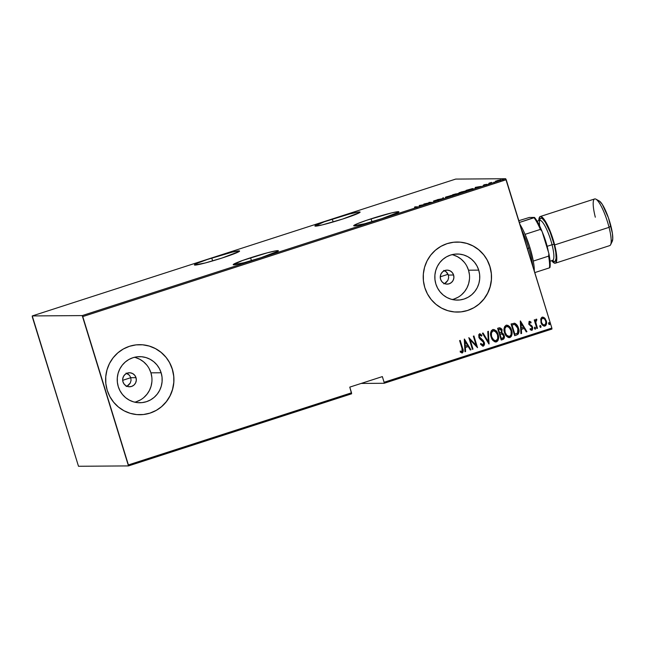 <?xml version="1.0" encoding="UTF-8"?>
<svg xmlns="http://www.w3.org/2000/svg" width="645" height="645" viewBox="0 0 645 645"><rect width="100%" height="100%" fill="white"/><g stroke="black" fill="none" stroke-linecap="round" stroke-linejoin="round"><path stroke-width="0.97" d="M250.55 257.766A23.639 1.54 162.9 0 1 278.39 250.776A23.639 1.54 162.9 0 1 261.031 257.686L278.108 251.147L278.374 250.752L276.334 250.76L267.635 252.727L242.536 260.475L233.2 264.7L243.947 262.725L261.031 257.686A23.639 1.54 162.9 0 1 233.192 264.676A23.639 1.54 162.9 0 1 250.55 257.766L251.437 260.636L250.55 257.766M211.754 258.032A23.639 1.54 162.9 0 1 239.585 251.042A23.639 1.54 162.9 0 1 222.227 257.96L239.311 251.421L239.577 251.018L238.981 250.889L232.361 252.106L207.561 259.419L197.741 263.047L194.403 264.974L205.15 262.999L222.227 257.96A23.639 1.54 162.9 0 1 194.395 264.95A23.639 1.54 162.9 0 1 211.754 258.032L212.64 260.911L211.754 258.032M371.077 218.808A23.639 1.54 162.9 0 1 398.908 211.826A23.639 1.54 162.9 0 1 381.55 218.736L398.626 212.197L398.9 211.794L398.296 211.665L391.684 212.882L366.884 220.195L357.064 223.823L353.726 225.75L364.465 223.775L381.55 218.736A23.639 1.54 162.9 0 1 353.71 225.726A23.639 1.54 162.9 0 1 371.077 218.808L371.955 221.686L371.077 218.808M332.272 219.082A23.639 1.54 162.9 0 1 360.112 212.092A23.639 1.54 162.9 0 1 342.753 219.01L359.829 212.463L360.095 212.068L359.499 211.939L358.056 212.084L349.356 214.043L324.258 221.799L314.929 226.024L322.137 224.936L342.753 219.01A23.639 1.54 162.9 0 1 314.913 226A23.639 1.54 162.9 0 1 332.272 219.082L333.159 221.961L332.272 219.082M127.355 373.592L129.476 375.301L130.774 377.704L136.006 377.664A7.006 6.829 -90.4 0 1 129.54 386.774A7.006 6.829 -90.4 0 1 122.977 381.872L122.687 379.155L123.437 376.535L125.098 374.406L127.436 373.092L130.088 372.794L132.644 373.56L134.724 375.269L136.006 377.664L136.297 380.381L135.555 383.009L133.886 385.138L131.548 386.452L128.895 386.75L126.339 385.984L124.259 384.275L122.977 381.872A7.006 6.829 -90.4 0 1 129.443 372.762A7.006 6.829 -90.4 0 1 136.006 377.664L130.774 377.704L129.476 375.301L126.089 373.084M444.945 270.956L447.066 272.666L448.372 275.06L453.596 275.02A7.006 6.829 -90.4 0 1 447.13 284.131A7.006 6.829 -90.4 0 1 440.567 279.237L440.277 276.52L441.027 273.891L442.688 271.763L445.026 270.449L447.678 270.15L450.234 270.916L452.314 272.625L453.596 275.02L453.887 277.737L453.145 280.365L451.476 282.494L449.138 283.808L446.493 284.106L443.929 283.34L441.849 281.631L440.567 279.237A7.006 6.829 -90.4 0 1 447.033 270.126A7.006 6.829 -90.4 0 1 453.596 275.02L448.372 275.06L446.09 271.698L443.679 270.44M452.347 299.538A23.051 22.478 89.6 0 0 468.52 270.199L478.727 270.126A23.051 22.478 -90.4 0 1 457.458 300.102A23.051 22.478 -90.4 0 1 435.859 283.985L434.956 279.559L434.907 275.044L435.714 270.602L437.358 266.409L439.761 262.628L442.849 259.395L446.485 256.847L450.532 255.073L454.846 254.146L459.248 254.098L463.578 254.928L467.665 256.613L471.358 259.08L474.51 262.241L476.994 265.974L478.727 270.126L479.638 274.552L479.687 279.067L478.872 283.51L477.236 287.702L474.825 291.484L471.745 294.717L468.109 297.264L464.061 299.038L459.748 299.965L455.338 300.014L451.008 299.183L446.921 297.498L443.228 295.031L440.084 291.871L437.592 288.138L435.859 283.985A23.051 22.478 -90.4 0 1 457.136 254.009A23.051 22.478 -90.4 0 1 478.727 270.126L468.52 270.199A23.051 22.478 89.6 0 0 452.032 254.646M134.757 402.182A23.051 22.478 89.6 0 0 150.93 372.842L161.137 372.77A23.051 22.478 -90.4 0 1 139.868 402.746A23.051 22.478 -90.4 0 1 118.269 386.629L117.366 382.203L117.317 377.688L118.124 373.245L119.768 369.053L122.171 365.272L125.259 362.038L128.887 359.491L132.943 357.717L137.256 356.79L141.658 356.741L145.988 357.572L150.075 359.257L153.768 361.724L156.92 364.885L159.404 368.618L161.137 372.77L162.048 377.196L162.097 381.711L161.282 386.153L159.646 390.346L157.235 394.127L154.155 397.36L150.519 399.908L146.471 401.682L142.158 402.609L137.748 402.657L133.418 401.827L129.331 400.142L125.638 397.675L122.494 394.514L120.002 390.781L118.269 386.629A23.051 22.478 -90.4 0 1 139.546 356.653A23.051 22.478 -90.4 0 1 161.137 372.77L150.93 372.842A23.051 22.478 89.6 0 0 134.442 357.29M139.82 414.727A35.023 34.153 89.6 0 0 139.949 414.727A35.023 34.153 89.6 0 0 172.28 369.174L172.352 369.174A35.023 34.153 -90.4 0 1 140.03 414.727A35.023 34.153 -90.4 0 1 107.207 390.225L109.844 396.538L113.625 402.206L118.406 407.011L124.017 410.768L130.234 413.324L136.813 414.59L143.504 414.517L150.059 413.106L156.219 410.414L161.742 406.535L166.426 401.625L170.087 395.877L172.578 389.507L173.811 382.759L173.739 375.89L172.352 369.174L169.724 362.853L165.942 357.185L161.153 352.388L155.55 348.631L149.334 346.075L142.755 344.809L136.055 344.882L129.508 346.292L123.348 348.985L117.825 352.863L113.141 357.773L109.481 363.522L106.989 369.891L105.756 376.64L105.828 383.509L107.207 390.225A35.023 34.153 -90.4 0 1 139.538 344.672A35.023 34.153 -90.4 0 1 172.352 369.174L172.28 369.174A35.023 34.153 89.6 0 0 139.457 344.672A35.023 34.153 89.6 0 0 139.32 344.672M457.41 312.083A35.023 34.153 89.6 0 0 457.539 312.083A35.023 34.153 89.6 0 0 489.869 266.53L489.95 266.53A35.023 34.153 -90.4 0 1 457.619 312.083A35.023 34.153 -90.4 0 1 424.797 287.581L427.433 293.894L431.215 299.562L435.996 304.367L441.607 308.125L447.824 310.68L454.403 311.946L461.094 311.874L467.649 310.463L473.809 307.77L479.332 303.892L484.016 298.982L487.676 293.233L490.168 286.864L491.401 280.115L491.329 273.246L489.95 266.53L487.314 260.209L483.532 254.541L478.743 249.744L473.14 245.987L466.924 243.431L460.345 242.165L453.645 242.238L447.098 243.649L440.938 246.342L435.415 250.22L430.731 255.13L427.071 260.878L424.579 267.248L423.346 273.996L423.418 280.865L424.797 287.581A35.023 34.153 -90.4 0 1 457.128 242.028A35.023 34.153 -90.4 0 1 489.95 266.53L489.869 266.53A35.023 34.153 89.6 0 0 457.047 242.028A35.023 34.153 89.6 0 0 456.918 242.028M361.176 383.436L384.17 383.275L551.926 329.063L551.854 328.055L384.097 382.275L382.348 376.599L349.775 387.121L351.525 392.805L128.395 464.916L82.762 316.59L506.22 179.729L551.854 328.055L505.68 178.73L82.221 315.59L32.25 315.937L455.701 179.084L505.68 178.73L455.701 179.084L32.25 315.937L78.496 466.271L128.476 465.916L351.598 393.805L349.775 387.121L382.348 376.599L384.097 382.275L551.854 328.055L551.926 329.063L384.17 383.275L384.097 382.275L384.17 383.275L361.176 383.436M495.425 181.213L500.883 179.778L495.425 181.439M491.006 183.18L490.353 182.922L491.538 182.39L489.023 183.188L491.006 183.18L490.361 182.962L491.538 182.39L489.023 183.188L491.006 183.18M484.153 184.752L486.443 184.518L484.339 185.26L487.072 184.333L484.153 184.752L486.386 184.502L484.339 185.26L486.959 184.317L484.153 184.752M470.89 189.678L473.228 188.775L472.277 188.646L466.077 190.38L468.794 190.356L473.019 188.574L466.077 190.38L470.89 189.678M455.346 194.701L458.668 193.468L452.629 194.726L455.346 194.701L458.522 193.435L452.629 194.726L455.346 194.701M443.067 198.668L443.421 197.701L442.615 198.652L437.423 199.636L443.212 198.628L443.421 197.701L442.615 198.652L437.423 199.636L443.067 198.668M427.135 203.82L424.999 203.836L431.666 202.353L428.949 202.377L430.505 202.546L423.829 204.03L426.547 204.013L424.999 203.836L431.666 202.353L428.949 202.377L430.505 202.546L423.829 204.03L427.135 203.82M416.428 206.989L414.469 207.835L417.444 206.892L415.211 206.819L416.428 206.989L414.469 207.835L416.412 207.311C417.621 206.86 417.831 206.69 417.041 206.803L414.622 207.005L416.178 207.295M419.298 205.497L419.097 206.416L425.087 204.481L419.298 205.497L419.653 206.118L419.298 205.497L419.097 206.416L425.087 204.481L419.452 205.449L419.508 206.158L419.298 205.497M438.011 200.095L435.254 201.087L438.6 199.902L433.48 201.022L437.318 200.555L438.6 199.902L434.182 200.861L436.794 199.966L433.609 201.047L438.011 200.095L438.294 200.78M445.663 197.402L452.854 195.153L445.751 197.039L450.605 196.257L452.669 195.137L445.373 197.338M459.111 193.057L466.303 190.807L459.2 192.686L464.045 191.912L466.117 190.791L458.821 192.992M475.284 187.405L475.075 188.324L481.065 186.389L475.429 187.356L475.631 188.026L475.284 187.405L475.075 188.324L481.065 186.389L475.429 187.356L475.486 188.066L475.284 187.405M540.744 319.235L541.228 323.193L543.55 325.951L544.791 326.088L545.863 325.435L546.541 322.242L545.146 318.59L542.888 317.106L541.663 317.501L540.921 318.59L540.978 322.492C541.55 324.782 542.872 325.959 544.969 326.039C546.629 324.749 547.057 323 546.242 320.791L544.606 317.977L542.243 317.195L540.744 319.235M536.874 328.49L537.462 328.305L535.761 322.161L535.922 320.678L536.721 320.299L536.777 319.283L536.277 319.154L535.221 321.017L534.834 319.759L534.245 319.944L536.874 328.49L537.462 328.305L535.801 322.46L536.777 319.283L536.108 319.178L535.221 321.017L534.834 319.759L534.245 319.944L536.874 328.49M529.214 321.355L531.069 322.145L529.045 321.533L528.868 324.354L531.665 326.781L532.173 328.007L531.803 329.103L530.295 328.644L530.134 329.563L531.432 330.305L532.294 330.055L532.657 327.305L531.738 325.781L529.489 324.177L529.384 322.653L530.883 323.008L531.069 322.145L529.368 321.355L528.755 324.024L532.085 327.539L531.311 329.24M516.758 334.989L518.354 333.933L518.951 332.078L518.717 329.127L517.54 325.935L514.71 323.266L511.066 323.975L514.662 335.674L516.758 334.989C519.12 333.433 519.685 331.167 518.459 328.176C517.935 325.886 516.685 324.25 514.71 323.266L511.066 323.975L514.662 335.674L516.758 334.989M501.213 340.02L503.93 338.778L504.14 335.424L503.044 333.489L501.883 332.868L501.963 330.474L500.834 328.297L499.577 327.773L497.618 328.321L501.213 340.02L503.019 339.431C504.406 338.496 504.777 337.158 504.14 335.424L501.883 332.868L501.866 330.135C501.447 328.426 500.456 327.684 498.899 327.91L497.618 328.321L501.213 340.02M488.934 343.987L488.41 331.296L487.773 331.506L488.313 341.705L483.057 333.03L482.42 333.239L488.934 343.987L488.41 331.296L487.773 331.506L488.313 341.705L483.057 333.03L482.42 333.239L488.934 343.987M473.003 349.13L470.173 339.939L477.534 347.671L473.938 335.981L473.357 336.166L476.187 345.381L468.826 337.633L472.422 349.324L473.003 349.13L472.406 349.276L473.003 349.13L470.173 339.939L477.534 347.671L473.938 335.981L473.357 336.166L476.187 345.381L468.826 337.633L472.422 349.324L473.003 349.13M462.005 348.381L462.425 351.235L461.731 351.735L460.337 351.082L460.256 352.097L462.457 352.863L463.239 350.775L460.199 340.415L459.611 340.608L462.005 348.381L461.981 351.702L460.337 351.082L460.256 352.097L462.312 352.92C463.457 351.654 463.562 350.114 462.626 348.316L460.199 340.415L459.611 340.608L462.005 348.381M464.295 339.093L464.964 351.735L465.601 351.525L465.384 347.478L468.23 346.558L470.318 350.001L470.955 349.792L464.44 339.044L464.964 351.735L465.601 351.525L465.384 347.478L468.23 346.558L470.318 350.001L470.955 349.792L464.295 339.093M479.396 333.836L481.912 335.247L479.549 333.836L478.775 337.085L479.703 338.746L483.661 342.519L482.96 344.93L480.888 343.454L480.493 344.236L483.436 346.083L484.314 344.978L484.331 342.608L483.178 340.463L479.348 336.843L479.622 335.166L480.38 335.078L481.581 336.142L481.912 335.247L479.912 333.779L478.687 334.82L479.404 338.367L483.557 342.229L483.758 343.89L483.113 344.865L482.307 344.865L480.888 343.454L480.493 344.236L482.839 346.188M491.103 336.916L492.385 339.657L494.562 341.697L496.497 341.874L497.972 340.576L498.585 338.117L498.101 334.594L496.811 331.812L494.61 329.756L492.659 329.595L491.2 330.917L490.603 333.892L491.103 336.916C491.853 340.036 493.651 341.689 496.497 341.874C498.706 340.02 499.238 337.593 498.101 334.594C497.351 331.425 495.537 329.764 492.659 329.595C490.474 331.474 489.958 333.917 491.103 336.916M504.543 332.57L505.825 335.311L508.01 337.351L509.945 337.529L511.421 336.23L512.033 333.771L511.541 330.248L510.26 327.467L508.058 325.411L506.107 325.249L504.648 326.572L504.051 329.547L504.543 332.57C505.301 335.69 507.099 337.335 509.945 337.529C512.154 335.674 512.686 333.247 511.541 330.248C510.792 327.079 508.978 325.419 506.107 325.249C503.922 327.128 503.406 329.571 504.543 332.57M520.273 321L520.942 333.642L521.579 333.433L521.37 329.385L524.216 328.466L526.304 331.909L526.941 331.699L520.418 320.952L526.941 331.699L520.418 320.952L520.942 333.642L521.579 333.433L521.37 329.385L524.216 328.466L526.304 331.909L526.941 331.699L526.28 331.869L526.78 331.707L520.289 321M534.431 328.378L535.003 329.135L535.56 328.958L535.028 327.233L534.391 328.216L535.318 329.16L535.6 327.999L534.713 327.209L534.431 328.378M539.841 326.628L540.413 327.386L540.97 327.209L540.437 325.483L539.801 326.467L540.728 327.41L541.01 326.249L540.123 325.467L539.841 326.628M548.613 323.79L549.177 324.556L549.734 324.37L549.209 322.653L548.54 323.467L549.492 324.58L549.782 323.411L548.895 322.629L548.613 323.79M32.323 316.945L78.496 466.271L128.476 465.916L82.221 315.59L32.25 315.937L32.323 316.945M126.194 386.492L128.548 385.178L130.258 383.041L131.048 380.421L130.774 377.704L131.048 380.421L130.258 383.041L127.17 386.089M443.784 283.848L446.138 282.534L447.848 280.398L448.638 277.777L448.372 275.06L448.638 277.777L447.848 280.398L444.76 283.445M461.022 311.874L467.577 310.463L473.728 307.77M479.259 303.892L483.935 298.982L487.596 293.233L490.087 286.864L491.321 280.115M491.248 273.246L489.869 266.53L487.241 260.217M483.46 254.549L478.671 249.744L473.059 245.987L466.843 243.431L460.264 242.165M136.732 414.59L140.167 414.719M143.432 414.517L149.979 413.106L156.138 410.414M161.669 406.535L166.345 401.625L170.006 395.877L172.497 389.507L173.731 382.759M173.658 375.89L172.28 369.174L169.651 362.853M165.87 357.185L161.081 352.388L155.469 348.631L149.253 346.075L142.674 344.809M136.256 401.754L140.304 399.981M143.94 397.425L147.02 394.2L149.43 390.418L151.075 386.226L151.881 381.784M151.833 377.269L150.93 372.842L149.197 368.69M146.705 364.957L143.561 361.797L139.868 359.329L135.781 357.644M453.846 299.111L457.894 297.337M461.53 294.781L464.618 291.556L467.02 287.775L468.665 283.582L469.471 279.14M469.423 274.625L468.52 270.199L466.787 266.046M464.295 262.313L461.151 259.153L457.458 256.686L453.371 255.001M461.868 352.976L462.981 352.041L463.086 350.783L460.054 340.463L462.473 348.316C463.408 350.114 463.295 351.654 462.151 352.92L461.885 352.976M461.812 352.976L462.312 352.92M460.183 351.09L461.828 351.71M461.981 351.702L461.481 351.678M464.311 339.093L470.955 349.792L470.294 349.961L470.802 349.8L464.311 339.093M468.076 346.558L465.23 347.478L465.601 351.525L464.964 351.686L465.448 351.525L465.23 347.478L468.076 346.558M465.158 346.18L464.9 341.326L467.56 345.454L465.158 346.18L464.9 341.326L465.158 346.18M468.826 337.625L476.187 345.381L468.826 337.625M473.801 336.021L477.534 347.671L473.801 336.021M470.02 339.939L472.85 349.139L470.02 339.939M482.75 346.196L483.315 346.131C484.508 345.188 484.822 343.93 484.258 342.35L479.348 336.843L479.695 335.053L481.581 336.142L481.912 335.247L481.476 336.013L481.75 335.247L480.106 333.844M482.96 344.93L480.727 343.454L482.807 344.93M482.944 346.18L484.161 344.978L484.008 342.092L483.024 340.463L479.541 337.601L479.106 335.827L479.824 335.029L479.195 336.843L484.097 342.35C484.669 343.93 484.355 345.188 483.161 346.131L483.315 346.131M480.719 338.657L479.945 338.077M482.92 333.07L488.313 341.705L482.92 333.07M488.257 331.353L489.079 343.938L488.257 331.353M493.401 329.474L492.659 329.595M493.328 329.474L497.94 334.594C499.085 337.593 498.545 340.02 496.336 341.874L495.699 341.987M495.626 341.987L496.497 341.874M495.36 341.979L497.206 341.374L498.222 339.48M496.795 341.673L497.206 341.374M498.383 338.641L498.206 335.577L497.182 332.691L495.304 330.313L492.99 329.49M495.553 340.77L493.094 339.576L491.321 335.916L491.53 332.167L492.53 330.958L493.699 330.708M496.102 340.681L493.844 340.125L491.53 336.722L491.425 332.957L493.054 330.788L495.65 331.611L497.513 334.779L497.779 338.488L496.102 340.681C493.78 340.568 492.304 339.246 491.684 336.722C490.764 334.263 491.224 332.288 493.054 330.788L493.643 330.692L493.054 330.788C495.4 330.909 496.884 332.24 497.513 334.779C498.44 337.246 497.972 339.214 496.102 340.681L495.425 340.778M493.054 330.788L492.901 330.788C491.071 332.288 490.611 334.271 491.53 336.722C492.151 339.246 493.627 340.568 495.949 340.681M499.673 327.773L498.899 327.91M499.593 327.773L501.866 330.135L501.729 332.868L503.987 335.424C504.624 337.158 504.253 338.496 502.866 339.431L501.197 339.971L503.592 338.996L504.221 336.553L503.181 333.82L501.729 332.868L501.302 329.152M504.035 338.27L504.18 337.706M500.681 328.305L499.424 327.773M500.326 334.158L501.754 333.892L503.551 335.61C503.971 336.972 503.551 337.883 502.294 338.351L501.278 338.633L499.94 334.279L502.076 333.949L503.302 334.997L503.576 337.319L501.431 338.625L499.94 334.279L501.278 338.633L500.093 334.279L501.592 333.892L500.326 334.158M499.851 328.982L501.036 329.732L501.439 331.272L501.149 332.336L499.722 333.078L498.416 329.337L499.569 333.086L498.569 329.337L499.851 328.982L498.416 329.337L499.375 329.079L501.294 330.345C501.705 331.635 501.318 332.506 500.117 332.957L499.569 333.086L498.416 329.337L499.536 328.998M506.849 325.128L506.107 325.249M506.776 325.128L511.388 330.248C512.533 333.247 511.993 335.674 509.784 337.529L509.147 337.641M509.074 337.641L509.945 337.529M508.808 337.633L510.647 337.029L511.67 335.134M510.243 337.327L510.647 337.029M511.824 334.295L511.533 330.74L510.106 327.467L507.905 325.419L506.438 325.144M509.002 336.424L506.535 335.231L505.108 332.764M507.01 326.354L506.502 326.443C508.849 326.564 510.332 327.894 510.961 330.433C511.888 332.901 511.421 334.868 509.55 336.335C507.228 336.222 505.753 334.9 505.132 332.377L504.85 328.152L505.648 326.854L507.147 326.362M506.502 326.443L509.099 327.265L511.074 330.829L511.114 334.537L510.251 335.932L509.155 336.424L506.696 335.231L505.132 332.377L504.874 328.611L506.349 326.443C504.511 327.942 504.059 329.926 504.979 332.377L505.132 332.377C504.213 329.918 504.672 327.942 506.502 326.443L506.93 326.354M509.55 336.335L508.873 336.432M504.979 332.377C505.599 334.9 507.075 336.222 509.389 336.335M514.065 323.201L514.557 323.266C516.532 324.25 517.782 325.886 518.306 328.176L518.306 328.176C519.531 331.167 518.959 333.441 516.605 334.997L518.443 333.505L518.685 329.716L517.185 325.588L514.71 323.266M518.612 333.046L518.725 332.57M514.291 324.459L515.871 325.024L517.113 326.539L518.282 330.804L517.524 333.102L514.879 334.279L512.017 324.991L514.565 324.467L511.864 324.991L514.702 324.483L517.879 328.361L517.524 333.102L514.718 334.287L511.864 324.991L514.718 334.287L511.864 324.991L514.267 324.459M524.054 328.466L521.208 329.385L521.579 333.433L520.942 333.594L521.426 333.433L521.208 329.385L524.054 328.466M521.144 328.087L520.886 323.234L523.547 327.362L521.144 328.087L520.886 323.234L521.144 328.087M529.755 322.395L530.883 323.008L531.069 322.145L530.754 322.887L530.916 322.145L529.698 321.347M529.674 322.411L529.166 323.79L529.674 322.387M529.738 324.508L530.73 325.161L529.738 324.508M532.012 326.064L530.577 325.161L532.012 326.064L532.504 327.305L532.012 326.064M531.601 329.208L530.295 328.644L530.134 329.563L531.94 330.256L532.504 327.305L531.504 330.313L532.665 328.95M531.262 329.24L530.142 328.644L531.44 329.208M530.545 321.823L530.142 321.541M532.673 328.136L531.859 326.064L529.335 324.177L529.432 322.452M534.56 327.209L535.6 327.999L535.116 329.168M535.084 329.176L535.487 328.16L534.721 327.192M534.689 319.799L535.221 321.017L534.689 319.799M536.777 319.283L536.567 320.259L536.624 319.283L536.124 319.154M536.172 320.267L535.64 322.46L537.462 328.305L536.866 328.442L537.309 328.305L535.608 322.161L536.374 320.251M539.97 325.467L541.01 326.249L540.518 327.426M540.486 327.426L540.897 326.41L540.131 325.443M542.09 317.195L544.606 317.977L546.081 320.791C546.896 323 546.476 324.749 544.807 326.039L544.299 326.136M544.227 326.136L544.969 326.039M544.09 326.136L545.444 325.701L546.283 324.169L545.799 320.009M545.444 319.283L543.945 317.558L542.405 317.122M543.945 317.558L542.735 317.106M544.211 325.056L542.501 324.274L541.332 322.04L541.332 319.485L542.276 318.299M542.566 318.243L544.557 319.009L545.654 320.992L545.863 323.234L544.638 324.991L542.897 324.508L541.413 322.315L541.494 319.485L542.566 318.243C544.178 318.324 545.21 319.235 545.654 320.992C546.275 322.677 545.936 324.016 544.638 324.991C543.034 324.951 542.002 324.056 541.566 322.315C540.945 320.613 541.284 319.259 542.566 318.243L542.977 318.178M544.638 324.991L544.138 325.064M542.413 318.251C541.123 319.259 540.792 320.613 541.413 322.315C541.848 324.056 542.872 324.951 544.485 324.991M548.742 322.629L549.782 323.411L549.29 324.588M549.258 324.596L549.685 324.064L549.306 322.847M467.56 345.454L465.319 346.18L465.061 341.326L467.56 345.454M523.547 327.362L521.297 328.087L521.039 323.234L523.547 327.362M496.271 331.199L496.86 331.087M502.132 329.78L501.318 329.974M501.117 329.305L501.923 329.111M417.476 206.852L417.041 206.803M419.895 205.465L422.088 205.174L419.847 205.9L422.064 205.094L419.895 205.465M434.182 200.861L434.794 200.555M442.962 198.692L442.784 197.902L442.962 198.692M452.081 195.33L450.323 196.346L446.018 197.16L451.202 195.435L452.081 195.33L450.299 196.265L446.251 197.217L452.081 195.33L452.524 196.048M453.491 194.532L456.168 193.839L454.419 194.709L453.491 194.532L456.079 193.823L453.491 194.532M457.934 193.621L454.693 194.709L457.934 193.621L458.224 194.314M456.079 193.823L456.378 194.508M461.449 191.936L465.763 191.033L459.74 193L460.732 192.178L465.529 190.984L461.578 192.541L459.7 192.871L461.449 191.936M472.438 188.759L469.907 190.001L466.94 190.186L472.438 188.759L469.125 190.251L466.996 190.372L472.438 188.759L472.89 189.485M475.881 187.373L478.074 187.082L475.825 187.808L478.05 187.002L475.881 187.373M483.944 184.986L484.379 184.76M486.386 184.502L485.798 184.792M483.46 185.816L483.371 185.171M490.361 182.962L491.038 182.608M497.271 180.592L500.254 179.955L496.053 181.366L500.109 179.923L496.948 181.1L496.013 181.245L497.271 180.592M446.251 197.217L446.219 197.83M465.529 190.984L465.972 191.702M459.7 192.871L459.667 193.484M500.109 179.923L500.456 180.624M496.013 181.245L496.07 181.882M128.395 464.916L351.525 392.805L351.598 393.805L128.476 465.916L128.395 464.916M82.221 315.59L505.68 178.73L506.22 179.729L82.762 316.59L82.221 315.59M525.07 234.353A29.775 6.305 -107.9 0 0 519.975 224.452A29.775 6.305 72.1 0 1 525.07 234.353L529.956 247.712A29.775 6.305 -107.9 0 0 525.07 234.353L540.381 229.402L542.058 231.378L548.871 253.525L548.597 256.13L533.286 261.08A29.775 6.305 -107.9 0 0 529.956 247.712L533.286 261.08A29.775 6.305 72.1 0 1 534.294 271.005A29.775 6.305 -107.9 0 0 533.286 261.08L548.597 256.13A29.775 6.305 72.1 0 1 549.484 267.844L549.927 267.53A28.719 6.079 -107.9 0 0 548.871 253.525L550.104 261.83L550.193 265.063L549.484 267.844A29.775 6.305 -107.9 0 0 548.597 256.13L548.871 253.525L542.058 231.378A28.719 6.079 -107.9 0 0 534.512 217.421L519.37 222.477L534.068 217.728A29.775 6.305 72.1 0 1 540.381 229.402A29.775 6.305 -107.9 0 0 534.068 217.728L534.512 217.421L538.188 223.089L542.058 231.378L540.381 229.402L525.07 234.353M528.715 248.236L529.956 247.712L528.715 248.236A31.524 6.676 -107.9 0 0 521.708 230.08A31.524 6.676 72.1 0 1 528.715 248.236L527.425 248.647L528.715 248.236A31.524 6.676 72.1 0 1 532.883 266.409A31.524 6.676 -107.9 0 0 528.715 248.236M440.261 276.818L448.082 274.294L440.261 276.818M122.679 380.316L130.774 377.704L122.679 380.316M518.822 220.695L529.368 217.454L534.512 217.421L529.368 217.454L518.822 220.695M534.786 272.593L549.484 267.844L534.786 272.593M555.329 263.192L609.727 245.608A24.518 5.192 -107.9 0 0 609.057 227.346L610.88 225.919A21.72 4.596 -107.9 0 0 599.221 200.958L595.899 199.16A24.518 5.192 72.1 0 1 609.057 227.346A24.518 5.192 -107.9 0 0 594.65 198.95L540.252 216.526A24.518 5.192 72.1 0 1 554.66 244.923L609.057 227.346L554.66 244.923A24.518 5.192 72.1 0 1 555.329 263.192A24.518 5.192 72.1 0 1 551.709 260.677L554.853 263.241L555.813 262.886L556.772 259.58L555.668 249.284L553.386 240.375L548.524 227.298L543.404 218.453L540.728 216.478L539.768 216.833L538.785 220.687A24.518 5.192 72.1 0 1 540.252 216.526M595.319 217.212A24.518 5.192 72.1 0 1 595.899 199.16M552.354 260.427A21.019 4.45 -107.9 0 0 552.047 244.729L547.162 246.309A21.019 4.45 -107.9 0 0 542.227 231.926A21.019 4.45 72.1 0 1 547.162 246.309L552.047 244.729A1.75 0.484 165.7 0 1 554.168 244.56A22.768 4.821 72.1 0 1 552.491 260.427L554.345 261.572L555.24 261.241L556.135 258.177L555.756 252.316L554.168 244.56A1.75 0.484 -14.3 0 0 552.047 244.729A21.019 4.45 -107.9 0 0 539.696 220.388L537.124 221.219M539.559 220.429L540.341 218.478L541.228 218.147L542.372 218.663L545.227 222.073L550.08 231.99L554.168 244.56A22.768 4.821 72.1 0 0 543.808 220.098A22.768 4.821 72.1 0 0 539.76 226.967M611.895 241.835L612.75 238.908L612.395 233.321L608.437 217.841L602.349 204.473L599.624 201.216L598.536 200.732M552.805 260.298L552.62 260.387A21.019 4.45 -107.9 0 0 552.047 244.729A21.019 4.45 -107.9 0 0 539.962 220.34M547.162 246.309A21.019 4.45 72.1 0 1 548.387 251.953A21.019 4.45 -107.9 0 0 547.162 246.309M609.057 227.346A24.518 5.192 72.1 0 1 610.622 244.705L612.258 241.303A21.72 4.596 -107.9 0 0 610.88 225.919L609.057 227.346M416.791 207.021L416.993 207.69M434.109 200.845L434.319 201.514M483.895 184.97L484.105 185.639M486.443 184.518L486.644 185.188M488.579 183.873L488.781 184.543M490.353 182.938L490.555 183.607M493.989 182.132L494.191 182.801M502.753 179.294L502.963 179.963M552.62 260.387L550.056 261.217"/></g></svg>
